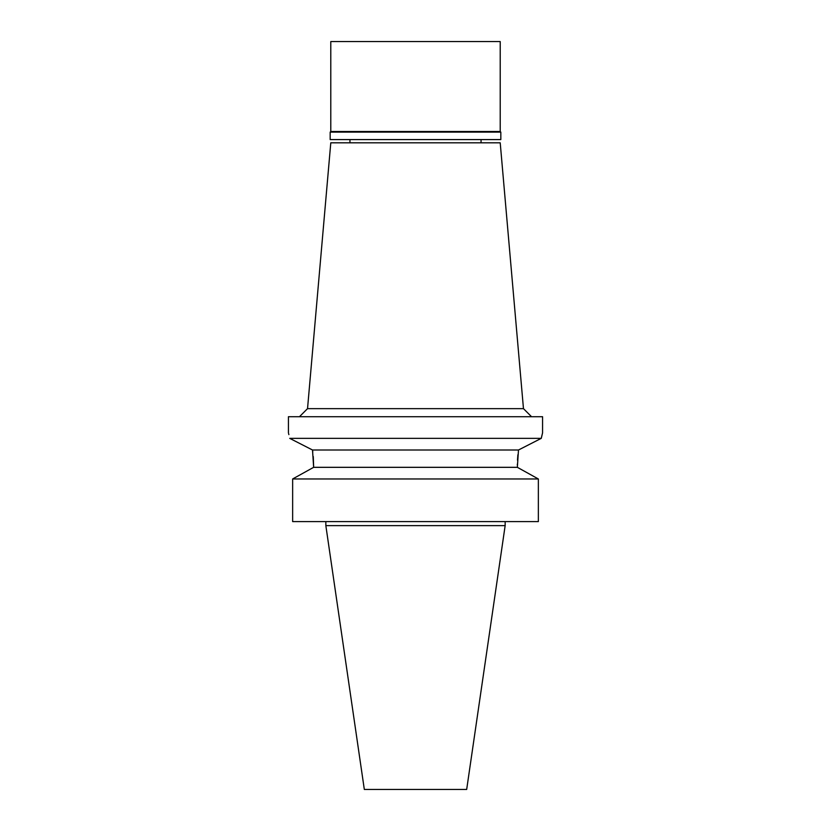 <?xml version="1.0" encoding="UTF-8"?>
<svg xmlns="http://www.w3.org/2000/svg" width="831" height="831" viewBox="0 0 831 831"><rect width="100%" height="100%" fill="white"/><g stroke="black" fill="none" stroke-linecap="round" stroke-linejoin="round"><path stroke-width="1.25" d="M505.155 525.628L325.845 525.628L364.321 789.45L466.679 789.45L505.155 525.628L505.155 521.598M313.277 456.562L313.651 467.323L292.647 478.968L292.647 521.598L538.353 521.598L538.353 478.968L517.349 467.323L518.492 449.997L312.508 449.997L312.788 452.022M292.647 521.598L292.647 478.968L295.348 477.472M310.804 468.892L313.651 467.323L517.349 467.323M517.349 465.173L517.36 464.093M517.484 460.125L517.9 454.734M520.196 468.892L535.652 477.472M313.651 467.323L312.508 449.997L289.77 438.384M538.353 478.968L292.647 478.968M289.728 438.353C288.025 431.029 288.025 431.029 289.728 438.353L541.272 438.353L542.061 434.893M288.596 433.502L288.876 434.623M288.43 432.847L288.43 416.715L542.57 416.715L542.57 432.847L541.272 438.353L518.492 449.997M523.468 408.644L500.21 142.807L330.79 142.807L307.532 408.644L523.468 408.644L531.539 416.715M500.823 132.108L330.177 132.108L330.79 131.506L500.21 131.506L500.823 132.108L500.823 139.577L330.177 139.577L330.177 132.108M500.21 131.506L500.21 41.55L330.79 41.55L330.79 131.506M325.845 525.628L325.845 521.598M307.532 408.644L299.461 416.715M349.944 142.807L349.944 139.577M481.056 142.807L481.056 139.577"/></g></svg>
